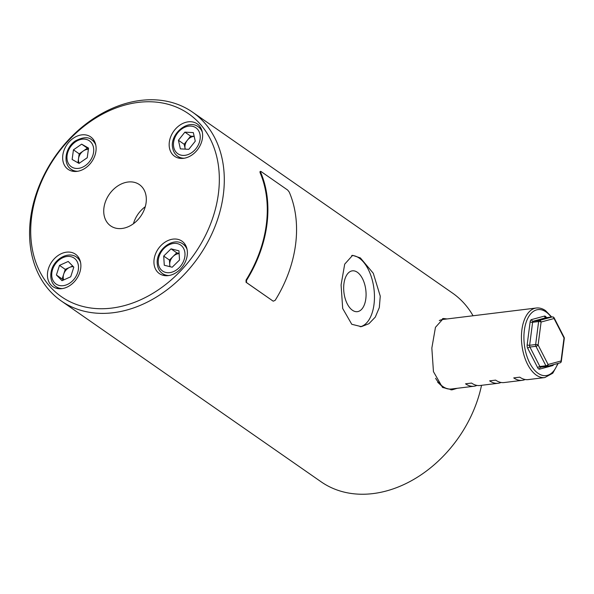 <?xml version="1.0" encoding="UTF-8"?>
<svg xmlns="http://www.w3.org/2000/svg" width="594" height="594" viewBox="0 0 594 594"><rect width="100%" height="100%" fill="white"/><g stroke="black" fill="none" stroke-linecap="round" stroke-linejoin="round"><path stroke-width="0.89" d="M145.27 206.712A25.148 19.157 -55.2 0 0 133.435 223.715M142.063 186.999A25.148 19.157 -55.2 0 0 139.39 184.6A25.148 19.157 -55.2 0 0 110.707 192.419A25.148 19.157 -55.2 0 0 107.982 223.493A25.148 19.157 -55.2 0 0 110.655 225.891A25.148 19.157 -55.2 0 0 139.338 218.072A25.148 19.157 -55.2 0 0 142.063 186.999M92.775 138.781A19.765 15.05 -55.2 0 0 90.674 136.895A19.765 15.05 -55.2 0 0 68.139 143.043A19.765 15.05 -55.2 0 0 65.993 167.456A19.765 15.05 -55.2 0 0 68.102 169.342A19.765 15.05 -55.2 0 0 90.637 163.194A19.765 15.05 -55.2 0 0 92.775 138.781M77.547 256.073A19.765 15.05 -55.2 0 0 75.445 254.195A19.765 15.05 -55.2 0 0 52.911 260.335A19.765 15.05 -55.2 0 0 50.765 284.749A19.765 15.05 -55.2 0 0 52.866 286.635A19.765 15.05 -55.2 0 0 75.401 280.487A19.765 15.05 -55.2 0 0 77.547 256.073M199.28 125.735A19.765 15.05 -55.2 0 0 197.178 123.856A19.765 15.05 -55.2 0 0 174.643 129.997A19.765 15.05 -55.2 0 0 172.498 154.41A19.765 15.05 -55.2 0 0 174.599 156.296A19.765 15.05 -55.2 0 0 197.141 150.148A19.765 15.05 -55.2 0 0 199.28 125.735M184.051 243.028A19.765 15.05 -55.2 0 0 181.942 241.149A19.765 15.05 -55.2 0 0 159.407 247.29A19.765 15.05 -55.2 0 0 157.269 271.703A19.765 15.05 -55.2 0 0 159.37 273.589A19.765 15.05 -55.2 0 0 181.905 267.449A19.765 15.05 -55.2 0 0 184.051 243.028M49.547 286.056A111.39 84.845 -55.2 0 0 181.608 269.876A111.39 84.845 -55.2 0 0 200.497 124.436A111.39 84.845 -55.2 0 0 68.436 140.607A111.39 84.845 -55.2 0 0 49.547 286.056M113.142 312.734A114.984 87.585 124.8 0 1 61.249 300.95A114.984 87.585 124.8 0 1 49.02 289.991A114.984 87.585 124.8 0 1 43.154 176.856A114.984 87.585 124.8 0 1 140.719 100.408A114.984 87.585 124.8 0 1 192.612 112.199A114.984 87.585 124.8 0 1 204.841 123.158A114.984 87.585 124.8 0 1 210.714 236.293A114.984 87.585 124.8 0 1 113.142 312.734M194.171 136.36A9.021 6.868 -55.2 0 0 187.392 140.191A9.021 6.868 -55.2 0 0 185.128 148.567A9.021 6.868 -55.2 0 0 185.291 149.146M179.121 253.645A9.021 6.868 -55.2 0 0 173.106 256.437A9.021 6.868 -55.2 0 0 169.721 264.642A9.021 6.868 -55.2 0 0 170.144 266.713M73.374 266.721A9.021 6.868 -55.2 0 0 69.595 267.404A9.021 6.868 -55.2 0 0 63.692 274.176A9.021 6.868 -55.2 0 0 63.714 279.93M88.38 149.406A9.021 6.868 -55.2 0 0 83.286 150.987A9.021 6.868 -55.2 0 0 78.519 158.635A9.021 6.868 -55.2 0 0 79.24 163.261M61.249 300.95L321.109 481.801A114.984 87.585 -55.2 0 0 373.002 493.592A114.984 87.585 -55.2 0 0 481.534 385.313M473.047 315.763A114.984 87.585 -55.2 0 0 452.472 293.05L192.612 112.199M447.059 318.948L443.384 318.495L435.461 327.316L431.838 348.099L433.449 371.644L442.523 387.444L452.123 389.82L457.231 388.29M450.965 389.916A35.93 19.238 83 0 0 454.135 388.669M357.343 272.267A20.56 11.011 -97 0 1 366.082 294.468A20.56 11.011 -97 0 1 357.373 311.657A20.56 11.011 -97 0 1 352.413 310.239A20.56 11.011 -97 0 1 343.666 288.038A20.56 11.011 -97 0 1 352.376 270.842A20.56 11.011 -97 0 1 357.343 272.267M351.767 324.279L361.36 326.655L368.911 323.715L375.289 317.107L379.321 307.558L380.257 296.161L373.284 273.27L360.38 257.93L352.628 255.323L344.698 264.144L341.082 284.934L342.686 308.479L351.767 324.279M360.202 326.752A35.93 19.238 83 0 0 374.458 295.975A35.93 19.238 83 0 0 359.184 258.078A35.93 19.238 83 0 0 351.7 255.509M260.944 171.458L260.58 172.126A115.696 88.135 124.8 0 1 246.517 280.375L246.517 282.566L272.795 300.898L273.262 301.18L275.178 300.326A115.696 88.135 124.8 0 0 289.241 192.07L287.696 190.08L260.944 171.458L260.016 172.535L260.387 171.866M272.795 300.898L246.05 282.284L246.05 280.093L246.517 280.375M260.016 172.535A114.984 87.585 124.8 0 1 246.05 280.093M445.619 319.127A35.93 19.238 83 0 0 442.456 318.674M77.955 162.793L79.18 153.824L73.448 149.829L81.66 144.156L88.551 148.114L87.236 157.737L79.024 163.409L72.134 159.459L73.448 149.829M88.461 148.767L87.392 148.151L79.18 153.824M87.392 148.151L81.66 144.156M72.683 266.015L65.243 269.364L62.14 278.98L56.408 274.992L59.511 265.37L68.213 261.457L73.812 267.159L70.708 276.782L62.006 280.695L56.408 274.992M63.268 280.13L62.14 278.98M65.243 269.364L59.511 265.37M179.106 253.415L176.774 252.829L169.439 260.046L169.847 266.639M171.042 248.841L163.706 256.059L164.278 265.243L172.186 267.226L179.522 260.009L178.95 250.817L171.042 248.841L176.774 252.829M169.439 260.046L163.706 256.059M194.164 136.323L190.629 136.13L184.155 144.26L185.261 149.146M184.155 144.26L178.423 140.273L180.368 148.871L188.795 149.339L195.27 141.201L193.325 132.603L184.897 132.135L190.629 136.13M178.423 140.273L184.897 132.135M552.502 316.929A1.797 0.965 83 0 0 552.331 316.921A1.797 0.965 83 0 0 552.257 316.936L546.228 317.671L533.271 321.183L539.3 320.448A1.797 1.515 74.8 0 1 541.097 322.03L538.112 345.017L548.084 364.486A1.797 0.854 152.9 0 1 545.908 365.778A1.797 0.965 83 0 0 546.361 366.327A1.797 0.965 83 0 0 546.792 366.453A1.797 0.965 83 0 0 546.866 366.439A1.797 1.515 74.8 0 0 547.044 366.409L560.001 362.889A1.797 1.515 74.8 0 1 559.823 362.927M552.257 316.936A1.797 1.515 74.8 0 1 554.054 318.518L541.097 322.03A1.797 0.653 -172.6 0 0 538.632 321.554L532.61 322.29L529.625 345.277L535.647 344.535L538.632 321.554A1.797 0.965 83 0 1 539.3 320.448L552.257 316.936M525.148 379.507A35.031 18.756 83 0 1 522.193 380.338A35.031 18.756 83 0 1 513.728 377.91L519.757 377.168A35.031 18.756 83 0 0 528.215 379.596L544.787 377.569A35.031 18.756 -97 0 1 536.323 375.141A35.031 18.756 -97 0 1 521.428 337.318A35.031 18.756 -97 0 1 536.263 308.019L442.879 319.461A35.031 18.756 83 0 0 439.3 320.589M501.046 382.462A35.031 18.756 83 0 1 498.091 383.286A35.031 18.756 83 0 1 489.634 380.858L495.656 380.123A35.031 18.756 83 0 0 504.12 382.551L522.193 380.338M476.952 385.409A35.031 18.756 83 0 1 473.99 386.241A35.031 18.756 83 0 1 465.533 383.813L471.554 383.071A35.031 18.756 83 0 0 480.019 385.499L498.091 383.286M538.112 345.017A1.797 0.854 152.9 0 1 535.944 346.302L529.915 347.045L539.887 366.513L545.908 365.778L535.944 346.302A1.797 0.965 83 0 1 535.647 344.535A1.797 0.653 -172.6 0 1 538.112 345.017M553.95 317.686A1.797 0.854 152.9 0 1 554.143 317.887A1.797 0.854 152.9 0 1 554.054 318.518L564.025 337.986A1.797 0.854 152.9 0 0 564.114 337.355L554.143 317.887A1.797 1.797 0 0 0 552.331 316.921L546.302 317.656A1.797 0.965 -97 0 1 546.376 317.656M561.315 361.39L564.3 338.402A1.797 0.653 -172.6 0 0 564.025 337.986L561.04 360.974A1.797 1.515 74.8 0 1 560.001 362.889A1.797 1.797 0 0 0 561.315 361.39A1.797 0.653 -172.6 0 0 561.04 360.974L548.084 364.486A1.797 1.515 74.8 0 1 547.044 366.409A1.797 1.797 0 0 1 546.792 366.453L540.77 367.196A1.797 0.965 -97 0 1 540.34 367.07A1.797 0.965 -97 0 1 539.887 366.513A1.797 0.854 -27.1 0 0 537.719 367.805A3.594 1.923 83 0 0 538.617 368.911A3.594 1.923 83 0 0 539.627 369.134A1.797 1.515 -105.2 0 1 540.666 367.211L540.77 367.196A1.797 0.965 -97 0 0 540.844 367.181L546.718 366.461M184.17 158.227A17.969 13.684 124.8 0 1 177.732 156.281C175.215 154.485 173.582 151.975 172.832 148.738C168.926 135.038 187.593 118.436 198.255 126.789A17.969 13.684 124.8 0 1 202.316 132.158M173.79 147.46A15.808 12.043 -55.2 0 0 189.805 153.794A15.808 12.043 -55.2 0 0 199.903 134.014A15.808 12.043 -55.2 0 0 183.888 127.68A15.808 12.043 -55.2 0 0 173.79 147.46M186.071 246.206L183.019 244.082A17.969 13.684 124.8 0 1 187.08 249.45M184.972 253.445A15.808 12.043 -55.2 0 0 170.745 244.082A15.808 12.043 -55.2 0 0 158.249 262.622A15.808 12.043 -55.2 0 0 172.483 271.985A15.808 12.043 -55.2 0 0 184.972 253.445M62.437 288.565A17.969 13.684 124.8 0 1 55.992 286.62C52.903 284.897 49.005 278.913 51.671 269.646C54.886 258.464 68.644 251.173 76.522 257.128A17.969 13.684 124.8 0 1 80.584 262.496M52.576 269.505A15.808 12.043 -55.2 0 0 60.395 285.677A15.808 12.043 -55.2 0 0 77.643 272.646A15.808 12.043 -55.2 0 0 69.825 256.474A15.808 12.043 -55.2 0 0 52.576 269.505M77.673 171.272A17.969 13.684 124.8 0 1 71.228 169.327C62.519 163.803 65.258 147.386 75.379 140.912C82.863 137.051 88.32 136.694 91.751 139.835A17.969 13.684 124.8 0 1 95.812 145.203M75.453 141.884A15.808 12.043 -55.2 0 0 67.879 162.392A15.808 12.043 -55.2 0 0 85.232 165.681A15.808 12.043 -55.2 0 0 92.805 145.174A15.808 12.043 -55.2 0 0 75.453 141.884M168.941 275.519A17.969 13.684 124.8 0 1 162.496 273.574C159.318 271.25 157.566 267.916 157.247 263.558C155.739 250.081 173.181 236.419 183.019 244.082M246.517 282.566L246.05 282.284M435.595 378.296A35.031 18.756 83 0 0 442.938 386.575A35.031 18.756 83 0 0 451.403 389.003C448.225 389.352 445.129 388.483 442.129 386.397L437.652 382.224M551.165 317.062A33.234 17.79 83 0 0 546.02 311.924A33.234 17.79 83 0 0 524.354 330.309A33.234 17.79 83 0 0 538.045 373.299A33.234 17.79 83 0 0 557.707 363.513M527.16 344.795A3.594 1.923 83 0 0 527.747 348.329A1.797 0.854 -27.1 0 1 529.915 347.045A1.797 0.965 -97 0 1 529.625 345.277A1.797 0.653 7.4 0 1 527.16 344.795L530.145 321.807A3.594 1.923 83 0 1 531.474 319.602L544.431 316.09A1.797 1.515 -105.2 0 0 546.228 317.671A1.797 0.965 -97 0 1 546.302 317.656L545.923 317.597L546.25 318.05M546.458 317.642L546.346 317.419A3.594 1.923 83 0 0 544.431 316.09M552.591 364.902A1.797 1.515 -105.2 0 0 552.583 365.622A3.594 1.923 83 0 0 553.578 364.634M552.583 365.622L539.627 369.134M537.719 367.805L527.747 348.329M530.145 321.807A1.797 0.653 7.4 0 0 532.61 322.29A1.797 0.965 -97 0 1 533.271 321.183A1.797 1.515 -105.2 0 1 531.474 319.602M180.776 158.405L177.732 156.281M59.036 288.743L55.992 286.62M74.272 171.443L71.228 169.327M94.795 141.959L91.751 139.835M79.566 259.251L76.522 257.128M165.54 275.698L162.496 273.574M201.299 128.913L198.255 126.789M259.927 171.74L260.484 171.332M544.787 377.569L552.776 373.21L558.204 363.38M551.692 316.996L545.537 310.632C542.53 308.538 539.441 307.67 536.263 308.019M473.99 386.241L451.403 389.003M564.3 338.402A1.797 1.797 0 0 0 564.114 337.355M439.456 320.433L442.879 319.461"/></g></svg>
